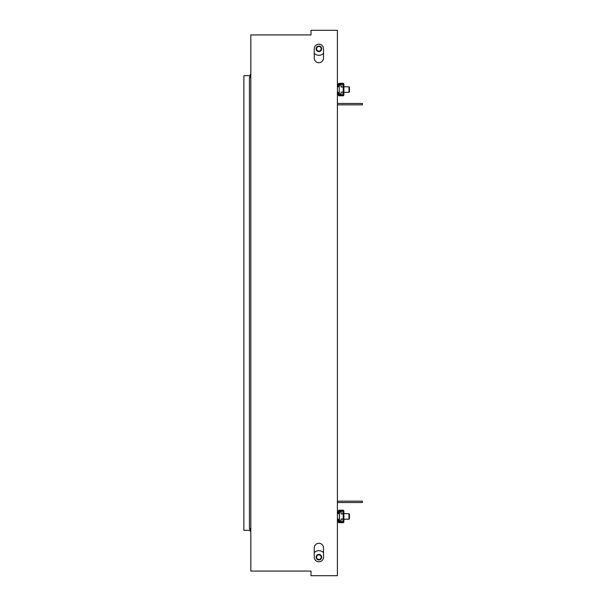 <?xml version="1.0" encoding="UTF-8"?>
<svg xmlns="http://www.w3.org/2000/svg" width="606" height="606" viewBox="0 0 606 606"><rect width="100%" height="100%" fill="white"/><g stroke="black" fill="none" stroke-linecap="round" stroke-linejoin="round"><path stroke-width="0.91" d="M341.102 512.04L339.466 512.04L339.466 511.343L339.239 513.661L339.239 512.138L339.239 513.661L337.398 513.661M337.398 519.213L339.239 519.213L339.239 521.296L339.466 512.04L339.466 520.834L341.102 520.834M339.239 511.578L341.102 511.343M337.398 501.162L362.403 501.162L362.403 502.548L337.398 502.548M249.892 77.523L249.892 75.674L243.877 75.674L243.877 530.326L249.892 530.326A1.394 1.394 0 0 0 250.823 531.636M348.973 86.787L349.435 87.249L349.435 91.877L348.973 92.339L348.973 86.787L343.882 86.787M343.405 92.112L343.405 87.014L343.42 92.112M341.102 85.166L339.466 85.166L339.466 84.469L341.102 84.469M341.102 94.657L339.466 94.657L339.466 93.96L341.102 93.96M317.423 50.616A2.318 2.318 0 0 0 321.165 49.184A2.318 2.318 0 0 0 318.052 46.654A2.318 2.318 0 0 0 317.423 50.616M317.423 558.974A2.318 2.318 0 0 0 321.165 557.543A2.318 2.318 0 0 0 318.052 555.02A2.318 2.318 0 0 0 317.423 558.974M339.239 84.704L339.239 94.422L339.239 85.257L339.239 86.787L339.239 85.257L339.239 86.787L337.398 86.787M339.239 93.862L339.239 92.339L337.398 92.339M317.127 50.972A2.78 2.78 0 0 1 317.892 46.223A2.78 2.78 0 0 1 321.627 49.26A2.78 2.78 0 0 1 317.127 50.972M317.127 559.338A2.78 2.78 0 0 1 317.892 554.588A2.78 2.78 0 0 1 321.627 557.618A2.78 2.78 0 0 1 317.127 559.338M343.882 513.888L342.958 513.888L342.958 511.116L343.882 511.116L343.882 521.758L342.958 521.758L342.958 518.986L341.102 518.986L341.102 521.758L342.958 521.758M342.958 511.116L341.102 511.116L341.102 513.888L342.958 513.888M342.958 518.986L343.882 518.986M343.42 513.888L343.42 518.986L343.405 513.888M343.882 87.014L342.958 87.014L342.958 84.242L343.882 84.242L343.882 94.884L342.958 94.884L342.958 92.112L341.102 92.112L341.102 94.884L342.958 94.884M342.958 84.242L341.102 84.242L341.102 87.014L342.958 87.014M342.958 92.112L343.882 92.112M243.877 82.158L243.877 93.263M243.877 512.737L243.877 523.842M337.398 104.838L362.403 104.838L362.403 103.452L337.398 103.452M323.513 53.358A6.484 6.484 0 0 1 314.249 53.358M314.249 552.642A6.484 6.484 0 0 1 323.513 552.642M337.398 93.263L337.86 93.263A0.462 0.462 0 0 1 338.322 93.733A0.462 0.462 0 0 0 337.86 93.263A0.462 0.462 0 0 1 338.322 93.733L338.322 94.884A0.924 0.924 0 0 0 339.254 95.816L342.958 95.816A0.924 0.924 0 0 0 343.882 94.884M337.398 92.801L337.86 92.801A0.924 0.924 0 0 1 338.792 93.733L338.792 94.884A0.462 0.462 0 0 0 339.254 95.347A0.462 0.462 0 0 1 338.792 94.884A0.462 0.462 0 0 0 339.254 95.347L342.958 95.347A0.462 0.462 0 0 0 343.42 94.884M337.86 86.325L337.398 86.325L337.86 86.325A0.924 0.924 0 0 0 338.792 85.393L338.792 84.242L338.792 85.393M339.254 83.772A0.462 0.462 0 0 0 338.792 84.242A0.462 0.462 0 0 1 339.254 83.772A0.462 0.462 0 0 0 338.792 84.242A0.462 0.462 0 0 1 339.254 83.772L342.958 83.772A0.462 0.462 0 0 1 343.42 84.242A0.462 0.462 0 0 0 342.958 83.772A0.462 0.462 0 0 1 343.42 84.242A0.462 0.462 0 0 0 342.958 83.772M343.882 84.242A0.924 0.924 0 0 0 342.958 83.31L339.254 83.31A0.924 0.924 0 0 0 338.322 84.242L338.322 85.393A0.462 0.462 0 0 1 337.86 85.855A0.462 0.462 0 0 0 338.322 85.393A0.462 0.462 0 0 1 337.86 85.855L337.398 85.855M338.322 512.267A0.462 0.462 0 0 1 337.86 512.737A0.462 0.462 0 0 0 338.322 512.267A0.462 0.462 0 0 1 337.86 512.737A0.462 0.462 0 0 0 338.322 512.267L338.322 511.116A0.924 0.924 0 0 1 339.254 510.184L342.958 510.184A0.924 0.924 0 0 1 343.882 511.116M342.958 510.653A0.462 0.462 0 0 1 343.42 511.116A0.462 0.462 0 0 0 342.958 510.653A0.462 0.462 0 0 1 343.42 511.116A0.462 0.462 0 0 0 342.958 510.653L339.254 510.653A0.462 0.462 0 0 0 338.792 511.116L338.792 512.267L338.792 511.116A0.462 0.462 0 0 1 339.254 510.653A0.462 0.462 0 0 0 338.792 511.116A0.462 0.462 0 0 1 339.254 510.653M337.398 519.675L337.86 519.675A0.924 0.924 0 0 1 338.792 520.607L338.792 521.758A0.462 0.462 0 0 0 339.254 522.228A0.462 0.462 0 0 1 338.792 521.758A0.462 0.462 0 0 0 339.254 522.228L342.958 522.228A0.462 0.462 0 0 0 343.42 521.758M343.882 521.758A0.924 0.924 0 0 1 342.958 522.69L339.254 522.69A0.924 0.924 0 0 1 338.322 521.758L338.322 520.607L338.322 521.758M339.254 522.69L342.958 522.69M338.792 521.758A0.462 0.462 0 0 0 339.254 522.228M342.958 510.184L339.254 510.184M337.86 85.855A0.462 0.462 0 0 0 338.322 85.393M342.958 83.31L339.254 83.31M338.792 94.884A0.462 0.462 0 0 0 339.254 95.347M339.254 95.816L342.958 95.816M337.86 93.263A0.462 0.462 0 0 1 338.322 93.733L338.322 94.884M314.249 557.179A4.628 4.628 0 0 0 318.877 561.807A4.628 4.628 0 0 0 323.513 557.179L323.513 547.922A4.628 4.628 0 0 0 318.877 543.294A4.628 4.628 0 0 0 314.249 547.922L314.249 557.179M323.513 48.821A4.628 4.628 0 0 0 318.877 44.193A4.628 4.628 0 0 0 314.249 48.821L314.249 58.078A4.628 4.628 0 0 0 318.877 62.706A4.628 4.628 0 0 0 323.513 58.078L323.513 48.821M311.007 34.928L250.823 34.928L250.823 528.477L250.823 77.523L249.43 77.523L249.43 528.477L250.823 528.477L250.823 571.072L311.007 571.072L311.007 575.7L337.398 575.7L337.398 30.3L311.007 30.3L311.007 34.928M338.322 520.607A0.462 0.462 0 0 0 337.86 520.145A0.462 0.462 0 0 1 338.322 520.607A0.462 0.462 0 0 0 337.86 520.145A0.462 0.462 0 0 1 338.322 520.607M337.86 513.199L337.398 513.199L337.86 513.199A0.924 0.924 0 0 0 338.792 512.267M337.86 512.737L337.398 512.737M337.398 520.145L337.86 520.145M249.892 75.674A1.394 1.394 0 0 1 250.823 74.364M249.892 530.326L249.892 528.477M348.973 513.661L349.435 514.123L349.435 518.751L348.973 519.213L348.973 513.661L343.882 513.661M341.102 521.531L339.466 521.531L339.239 520.743M343.17 92.112L343.17 87.014M343.17 518.986L343.17 513.888M348.973 92.339L343.882 92.339M348.973 519.213L343.882 519.213"/></g></svg>
